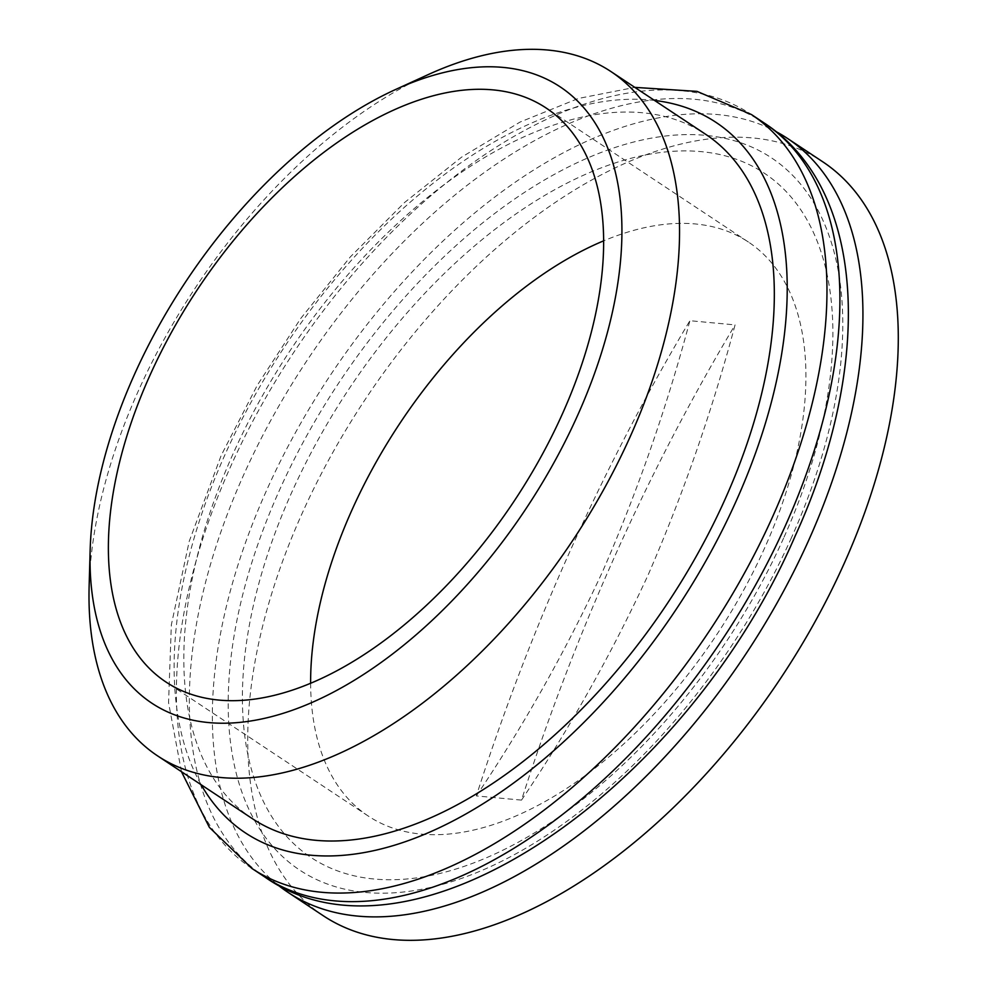 <?xml version="1.0" encoding="UTF-8"?>
<svg xmlns="http://www.w3.org/2000/svg" width="987" height="987" viewBox="0 0 987 987"><rect width="100%" height="100%" fill="white"/><g stroke="black" fill="none" stroke-linecap="round" stroke-linejoin="round"><path stroke-width="0.74" stroke-dasharray="4.93 3.7" d="M89.126 586.327A410.432 227.035 123.5 0 1 138.353 390.901A410.432 227.035 123.5 0 1 428.136 74.63M252.388 818.679A410.432 227.035 123.5 0 1 233.129 453.687A410.432 227.035 123.5 0 1 705.754 134.368M783.592 538.162A410.432 227.035 123.5 0 1 374.196 879.022A410.432 227.035 123.5 0 1 291.696 492.488A410.432 227.035 123.5 0 1 701.091 151.628A410.432 227.035 123.5 0 1 783.592 538.162M310.621 683.164A344.229 190.417 -56.5 0 0 368.176 815.978A344.229 190.417 -56.5 0 0 764.567 548.155A344.229 190.417 -56.5 0 0 748.417 242.037A344.229 190.417 -56.5 0 0 603.674 240.828M277.15 884.401A452.194 250.13 123.5 0 1 266.675 490.169A452.194 250.13 123.5 0 1 775.93 131.542M323.255 915.726A452.194 250.13 123.5 0 1 302.034 513.598A452.194 250.13 123.5 0 1 822.751 161.794M521.506 800.112C568.919 729.763 611.052 654.887 647.879 575.495C682.992 494.758 712.059 411.234 735.068 324.908L689.901 320.713A1996.985 1594.869 95.3 0 0 476.339 795.929L521.506 800.112A1996.985 1594.869 95.3 0 1 735.068 324.908M476.339 795.929C523.764 725.568 565.884 650.692 602.712 571.3C637.824 490.576 666.891 407.039 689.901 320.713M654.541 100.44A426.125 235.708 -56.5 0 0 225.344 453.897A426.125 235.708 -56.5 0 0 201.175 784.751M251.944 868.474A452.194 250.13 123.5 0 1 230.711 466.345A452.194 250.13 123.5 0 1 751.428 114.541M764.37 123.104A452.194 250.13 -56.5 0 0 243.653 474.92A452.194 250.13 -56.5 0 0 264.874 877.036M791.475 537.668A427.198 236.3 123.5 0 1 365.363 892.445A427.198 236.3 123.5 0 1 279.494 490.132A427.198 236.3 123.5 0 1 705.606 135.355A427.198 236.3 123.5 0 1 791.475 537.668M181.46 771.686L168.555 702.682L171.343 624.87L189.22 541.32L221.15 455.525L257.188 385.436L300.69 318.53L350.299 256.941L404.485 202.569L461.608 157.143L520.05 122.067L578.271 98.49L634.826 87.374M748.417 242.037L546.132 108.015M368.176 815.978L165.878 681.955"/><path stroke-width="1.48" d="M134.466 374.418A369.693 204.494 -56.5 0 0 90.138 550.45A369.693 204.494 -56.5 0 0 275.237 715.649A369.693 204.494 -56.5 0 0 577.543 415.552A369.693 204.494 -56.5 0 0 395.491 89.546A369.693 204.494 -56.5 0 0 134.466 374.418M395.491 89.546L428.136 74.63A410.432 227.035 123.5 0 1 610.978 71.582A410.432 227.035 123.5 0 1 630.249 436.562A410.432 227.035 123.5 0 1 157.612 755.894A410.432 227.035 123.5 0 1 89.126 586.327L90.138 550.45M610.978 71.582L705.754 134.368A410.432 227.035 123.5 0 1 725.026 499.36A410.432 227.035 123.5 0 1 252.388 818.679L157.612 755.894M149.728 375.837A344.229 190.417 -56.5 0 0 165.878 681.955A344.229 190.417 -56.5 0 0 562.282 414.145A344.229 190.417 -56.5 0 0 546.132 108.015A344.229 190.417 -56.5 0 0 149.728 375.837M603.674 240.828A344.229 190.417 -56.5 0 0 352.014 509.86A344.229 190.417 -56.5 0 0 310.621 683.164M775.93 131.542A452.194 250.13 123.5 0 1 787.392 138.365A452.194 250.13 123.5 0 1 808.612 540.481A452.194 250.13 123.5 0 1 287.896 892.285A452.194 250.13 123.5 0 1 277.15 884.401M787.392 138.365L822.751 161.794A452.194 250.13 123.5 0 1 843.971 563.91A452.194 250.13 123.5 0 1 323.255 915.726L287.896 892.285M201.175 784.751A426.125 235.708 -56.5 0 0 455.723 819.531A426.125 235.708 -56.5 0 0 736.043 501.31A426.125 235.708 -56.5 0 0 654.541 100.44M251.944 868.474L264.874 877.036A452.194 250.13 -56.5 0 0 785.59 525.232A452.194 250.13 -56.5 0 0 764.37 123.104L751.428 114.541A452.194 250.13 123.5 0 1 772.648 516.657A452.194 250.13 123.5 0 1 251.944 868.474L209.392 827.377L181.46 771.686M764.37 123.104C867.598 190.429 873.051 365.906 795.152 536.052C686.384 788.391 412.702 981.349 264.874 877.036M751.428 114.541L696.995 91.384L634.826 87.374"/></g></svg>
